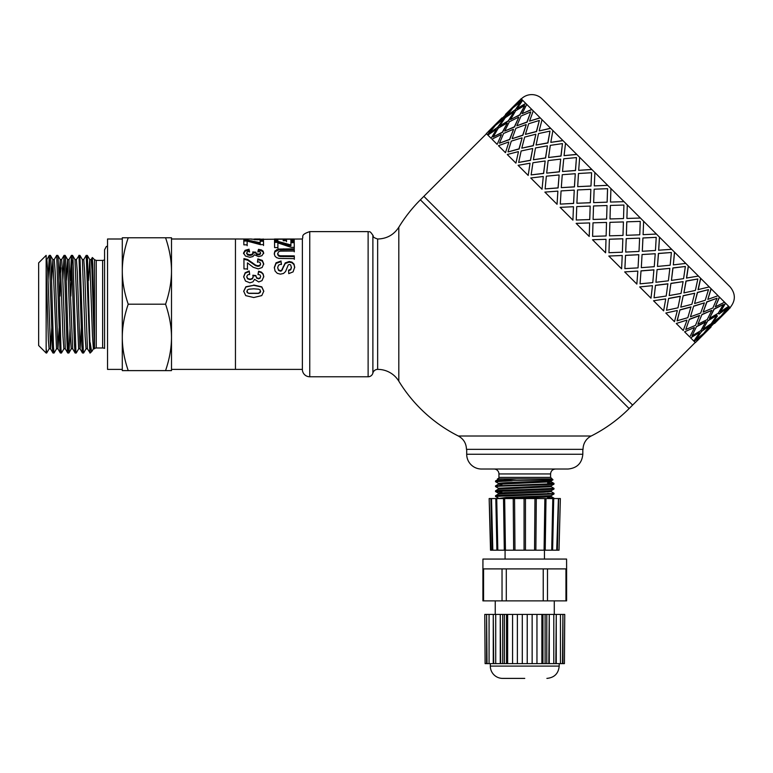 <?xml version="1.0" encoding="UTF-8"?>
<svg xmlns="http://www.w3.org/2000/svg" width="773" height="773" viewBox="0 0 773 773"><rect width="100%" height="100%" fill="white"/><g stroke="black" fill="none" stroke-linecap="round" stroke-linejoin="round"><path stroke-width="1.16" d="M49.172 348.768L46.68 353.029L46.158 348.14L46.158 255.361L38.65 262.868L38.65 345.521L46.158 353.029L46.158 348.14M56.545 348.768L54.062 353.029L53.482 347.232L51.192 266.627L50.612 256.375L50.371 255.37L49.317 255.361L52.487 348.41L52.96 352.99L54.052 353.029M48.061 280.425L49.317 255.37M63.927 348.768L61.444 353.029L60.951 348.826L58.651 269.043L58.081 257.235L57.801 255.409L56.69 255.361L59.975 350.111L60.333 352.981L61.444 353.029M54.207 259.622L56.69 255.361M70.072 327.965L68.99 352.527L68.42 350.169L65.55 258.356L65.183 255.409L64.082 255.361L66.884 340.043L67.464 351.435L67.715 352.981L68.826 353.029M62.826 280.425L64.072 255.361M78.691 348.768L76.208 353.029L75.889 351.261L73.02 259.728L72.565 255.399L71.454 255.361L74.372 342.903L74.952 352.362L75.145 353.029L76.208 353.029M71.986 260.25L70.865 296.078M70.208 280.425L71.454 255.361M86.074 348.768L83.629 352.981L83.358 352.092L79.88 255.361M76.353 259.622L78.981 255.747L81.861 345.454L82.44 352.894L83.581 353.029M88.518 280.425L89.765 259.622L92.489 336.11L93.398 348.816L94.403 348.816L91.968 269.777L91.166 259.583L89.707 259.573M79.938 255.399L82.382 259.622L85.107 336.1L86.016 348.816L87.446 348.816M82.353 259.573L83.784 259.573L84.692 272.289L87.417 348.768L90.19 353.029L87.378 255.534L86.218 255.361L89.861 352.99M72.565 255.399L75 259.622L78.633 348.816L80.092 348.816L81.281 327.965M74.971 259.573L76.401 259.573L77.31 272.289L80.034 348.768L82.479 352.99M66.381 280.425L67.57 259.583L69.019 259.573L72.652 348.768L75.097 352.981M65.183 255.409L67.618 259.622L70.343 336.1L71.261 348.816L72.681 348.816M58.999 280.425L60.236 259.631L62.971 336.1L63.879 348.816L65.309 348.816M60.014 296.078L60.912 267.864M60.188 259.573L61.637 259.573L62.545 272.289L65.28 348.768L67.715 352.981M51.617 280.425L52.864 259.631L56.506 348.816M52.806 259.573L54.265 259.573L55.173 272.289L57.898 348.768L60.333 352.981M57.956 348.816L59.135 327.965M122.289 370.615L122.289 237.775L128.221 237.775C124.298 249.264 122.318 260.337 122.289 270.985L122.289 239.002L107.534 239.002L107.534 369.388L122.289 369.388L122.289 337.405C122.318 348.063 124.298 359.126 128.221 370.615L122.289 370.615M263.458 239.031L257.428 239.804L251.196 239.012L235.456 239.002L235.456 369.388L235.456 239.002L171.5 239.002L171.5 270.985C171.471 260.337 169.49 249.264 165.567 237.775L171.5 237.775L171.5 370.615L165.567 370.615C169.49 359.126 171.471 348.063 171.5 337.405L171.5 369.388L302.369 369.388M171.5 337.405C171.471 326.757 169.49 315.684 165.567 304.195C169.49 292.706 171.471 281.633 171.5 270.985M122.289 270.985C122.318 281.633 124.298 292.706 128.221 304.195C124.298 315.684 122.318 326.757 122.289 337.405M128.221 370.615L165.567 370.615M128.221 304.195L165.567 304.195M128.221 237.775L165.567 237.775M91.852 267.081L92.277 257.651L92.75 264.385L94.403 345.589M46.158 259.573L46.882 259.573L47.791 272.299L50.516 348.768L52.96 352.99M50.574 348.816L51.752 327.965M83.726 259.631L86.218 255.37M46.158 267.864L48.38 340.236L49.114 348.816L50.545 348.816M93.446 348.768L92.035 351.184L91.475 350.826L90.19 342.758M104.577 348.401A4.918 4.918 0 0 0 102.616 347.985L102.616 260.404L104.577 259.999L104.577 249.824L104.577 348.401M94.509 348.71L94.509 259.689L96.248 260.404L96.248 347.985A2.464 2.464 0 0 0 94.509 348.71L94.403 348.816M302.369 369.639L302.369 238.76C303.837 236.567 299.895 234.934 309.751 231.62L309.751 376.77A7.382 7.382 0 0 1 302.369 369.639M591.181 436.011L458.341 436.011C463.578 438.909 466.283 443.354 466.457 449.345L583.064 449.345A14.764 14.764 0 0 1 591.181 436.011A147.604 147.604 0 0 0 629.135 408.569L420.386 199.821L423.865 196.342L632.614 405.091L695.236 342.468M377.649 369.388A4.918 4.918 0 0 0 372.886 373.079L372.886 235.311C373.977 236.258 371.378 236.924 377.649 239.002C386.761 238.78 393.815 234.857 398.81 227.233L398.81 381.157A24.601 24.601 0 0 0 377.649 369.388L377.649 239.002M372.886 235.311C369.214 229.687 369.359 232.499 368.122 231.62L368.122 376.77A4.918 4.918 0 0 0 372.886 373.079M286.522 241.688L286.493 239.205L286.522 240.722L283.208 240.732L283.179 239.205L277.816 239.205L277.855 241.949M290.87 239.997L294.175 239.997L294.213 241.852M274.521 239.997L277.816 239.997M283.198 239.997L286.493 239.997M277.816 239.205L277.855 240.992L274.541 241.002L274.492 239.012L294.175 239.012L294.213 240.896L290.89 240.896L290.851 239.205L286.493 239.205M294.175 239.997L294.175 239.012M274.28 254.307L274.927 251.766L278.782 249.892L294.281 249.66L294.291 251.824M294.281 249.66L294.291 251.022L280.338 251.128L278.406 251.853L277.681 254.22L278.377 255.844L280.077 256.51L294.31 256.597L294.32 259.313M294.31 256.597L294.32 258.626L278.976 258.424L276.502 257.593L274.888 256.008L274.28 253.544L274.927 250.964L278.782 249.051L294.281 248.829M277.681 254.211L277.681 253.447L278.377 255.1L280.077 255.776L294.31 255.873M243.698 291.431L245.901 286.996L253.766 285.314L261.776 287.112L263.796 291.373M246.829 291.421L247.273 292.609L248.838 293.411L258.511 293.421L260.24 292.561L260.23 290.001L258.665 289.189L253.737 288.822L248.983 289.179L247.254 290.039L247.273 292.426L248.838 293.247L258.511 293.257L260.675 291.392M253.766 285.024L261.776 286.851L263.796 291.179L261.776 295.595L253.766 297.528L245.727 295.624L243.698 291.237L245.901 286.735L253.766 285.314M259.999 239.736L260.124 239.012L254.539 239.021L260.124 239.002L260.124 239.727M254.539 239.717L254.539 239.012L254.539 239.717M302.369 239.002L263.178 239.301M251.351 239.186L254.539 239.186M260.124 239.186L263.361 239.186M243.563 253.728L245.089 251.148L249.099 250.037L249.553 252.046M257.921 252.095L258.501 250.172L261.361 250.752L263.042 251.892L263.661 253.621M252.771 252.742L255.844 252.974L256.52 254.394L258.395 254.897L259.979 254.53L260.559 252.79L259.883 251.785L257.921 251.293L258.501 249.341L261.361 249.93L263.042 251.09L263.661 252.839L261.902 255.708L258.636 256.655L254.491 254.771L252.868 256.578L249.824 257.283L245.408 255.998L243.563 252.935M255.844 252.365L256.52 253.631L258.395 254.143L259.979 253.766L260.559 252.781L260.559 253.563M249.099 250.037L249.553 251.244L247.428 251.805L246.693 252.935L247.582 254.926L249.979 255.428L252.23 254.935L253.061 253.776L252.771 251.95L255.844 252.191M243.563 252.955L245.089 250.336L249.099 249.206M258.501 250.172L258.501 249.341M246.693 253.699L246.693 252.926L247.582 254.172L249.979 254.675L252.23 254.182L253.061 253.003L253.061 253.786M243.659 277.121L245.176 273.227L249.196 271.478L249.65 274.618M258.018 274.686L258.597 271.69L261.448 272.618L263.129 274.376L263.757 276.966M252.858 275.661L255.94 276.019L256.607 278.096L258.482 278.821L260.066 278.28L260.656 276.473M255.94 275.845L256.607 277.7L258.482 278.435L260.066 277.884L260.656 276.454L259.979 274.975L258.018 274.241L258.597 271.188L261.448 272.135L263.129 273.922L263.757 276.541L261.999 280.647L258.723 281.952L254.578 279.324L252.964 281.845L249.921 282.812L245.495 281.043L243.659 276.705L245.176 272.753L249.196 270.975L249.65 274.164L247.515 275.004L246.78 276.676L247.679 278.473L250.066 279.198L252.317 278.483L253.148 276.782L252.858 275.217L255.94 275.584M246.78 277.082L247.679 278.86L250.066 279.575L252.317 278.879L253.148 277.198M258.597 271.69L258.597 271.188M249.196 271.478L249.196 270.975M257.496 262.318L257.863 259.583L262.337 261.081L263.709 264.414M243.93 259.293L247.698 260.201L255.66 265.738L257.969 266.356L259.912 265.815L260.578 263.757L259.863 262.279L257.496 261.67L257.863 258.897L262.337 260.424L263.709 263.806L262.153 267.497L258.25 268.898L253.196 267.255L247.447 262.868L247.466 268.917L243.968 268.927L243.93 258.607L247.698 259.525L255.66 265.149L257.969 265.777L259.912 265.226L260.578 263.738L260.578 264.356M247.447 262.868L247.466 269.458M257.863 259.583L257.863 258.897M255.66 265.738L255.66 265.149M260.163 241.244L263.487 241.244L263.487 240.277L263.535 244.645L260.443 244.645L247.138 241.099L247.167 245.727M263.487 241.244L263.535 245.543M243.804 241.041L247.389 241.031L260.192 243.64L260.163 240.277L263.487 240.277M247.138 241.099L247.167 244.838L243.853 244.838L243.804 240.074L247.389 240.065L260.192 242.712M247.389 241.031L247.389 240.065M274.328 267.951L276.038 263.438L281.053 261.632L281.44 264.559M288.571 270.685L290.745 269.767L291.402 267.7L290.687 264.936L289.46 264.443L288.271 264.917L285.556 271.536L283.565 273.439L280.435 274.144L277.265 273.323L275.062 271.014L274.328 267.361M281.053 261.632L281.44 263.951L278.589 265.081L277.681 267.429L278.502 270.366L280.406 271.178L281.594 270.83L285.227 263.516L289.179 262.144L291.991 262.772L293.991 264.646L294.697 267.719M274.328 267.4L276.038 262.81L281.053 260.984M277.681 267.98L278.502 269.845L280.406 270.676L281.594 270.318L285.227 262.897L289.179 261.496L291.991 262.144L293.991 264.047L294.697 267.158L293.083 271.883L288.754 273.623L288.571 270.173L290.745 269.236L291.402 267.139M290.899 242.683L294.223 242.683L294.223 241.736L294.271 247.35L291.179 247.35L277.874 242.886L277.903 248.433M294.223 242.683L294.271 248.21M274.541 242.374L278.125 242.374L290.919 245.872L290.899 241.736L294.223 241.736M277.874 242.886L277.903 247.582L274.589 247.582L274.541 241.427L278.125 241.427L290.919 244.973M278.125 242.374L278.125 241.427M706.696 330.863L701.024 336.526M710.889 326.815L703.73 333.559M705.527 331.878L719.441 317.964L711.759 324.206L705.527 331.878L711.759 324.206M714.368 323.327L718.426 319.133M695.864 339.618L703.643 333.482L709.778 325.694L701.594 331.424L695.864 339.618L701.594 331.424M701.874 335.182L694.193 341.424L701.874 335.182M709.778 325.694L701.42 331.259M719.441 317.964L711.595 324.032M728.408 309.538L721.296 316.341M522.326 99.968L514.47 106.036L521.118 98.77L728.987 306.63L722.745 314.311L730.185 307.838L729.161 306.804L722.919 314.485M725.412 303.064L720.349 311.915L728.639 306.292M719.383 297.035L715.286 306.852L724.562 302.214M711.044 288.696L707.836 299.402L718.049 295.701M700.609 278.251L698.058 289.624L709.256 286.909M688.318 265.97L686.482 278.048L698.405 276.058M674.491 252.143L673.322 264.888L685.767 263.419M659.466 237.108L658.635 250.201L671.65 249.293M643.097 234.663L643.629 221.281L643.097 234.663L656.393 234.045M626.903 218.459L627.299 204.942L626.884 218.45L640.382 218.034M486.488 133.719L423.865 196.342L632.614 405.091L629.135 408.569M624.014 201.666L610.496 202.062L624.014 201.666M607.713 185.356L594.331 185.897L607.675 185.327M591.847 169.49L578.755 170.321L591.789 169.442M576.813 154.465L564.068 155.634L576.735 154.378M562.986 140.638L550.801 142.367L562.879 140.531M550.705 128.347L539.332 130.898L550.579 128.221M540.259 117.911L529.553 121.119L540.114 117.767M531.921 109.573L522.104 113.67L531.766 109.418M525.891 103.543L517.04 108.607L525.727 103.379M513.011 111.534L506.914 115.873L515.098 110.143L520.654 101.785L512.876 107.92L506.914 115.873M515.485 104.867L509.822 110.529M524.481 105.611L515.697 110.742L510.567 119.525L519.756 114.791L524.654 105.775L519.91 114.955L517.098 116.346M511.166 109.689L504.924 117.37L497.078 123.429L504.759 117.196L511.166 109.689M520.654 101.785L515.098 110.143M513.726 112.249L508.499 120.936L499.638 125.999L508.334 120.772L513.726 112.249M519.756 114.791L510.567 119.525M518.789 117.312L514.528 126.965L504.711 131.072L514.374 126.811L518.789 117.312M530.761 111.892L527.118 122.163L516.847 125.806L526.964 122.008L530.761 111.892L521.012 116.056L516.847 125.806M526.22 124.743L522.867 135.304L512.306 138.667L522.722 135.159L526.22 124.743M539.332 120.462L536.539 131.584L525.418 134.376L536.404 131.449L539.332 120.462L528.684 123.728L525.418 134.376M535.853 134.376L533.302 145.749L521.804 148.155L533.177 145.624L535.853 134.376M549.99 131.12L547.931 142.976L536.076 145.034L547.815 142.86L549.99 131.12L538.53 133.574L536.076 145.034M547.429 145.952L545.593 158.03L533.399 159.76L545.487 157.924L547.429 145.952M562.464 143.594L561.034 156.078L548.55 157.508L560.937 155.982L562.464 143.594L550.318 145.363L548.55 157.508M560.686 159.209L559.42 171.857L546.762 173.123L559.333 171.78L560.686 159.209M576.455 157.576L575.508 170.553L562.531 171.5L575.431 170.475L576.455 157.576L563.739 158.784L562.531 171.5M575.276 173.799L574.455 186.892L561.295 187.646L574.397 186.834L575.276 173.799M591.606 172.737L590.997 186.042L577.692 186.651L590.959 186.003L591.606 172.737L578.475 173.51L577.692 186.651M590.852 189.375L590.311 202.758L576.89 203.251L590.282 202.719L590.852 189.375M607.588 188.718L607.134 202.178L593.674 202.632L607.114 202.159L607.559 188.689L594.147 189.192L593.645 202.603M607.027 205.55L606.621 219.059L593.094 219.455L606.612 219.059L607.027 205.55M623.415 221.938L609.897 222.344L609.491 235.842L622.99 235.427L623.415 221.938L609.897 222.334L609.501 235.862M640.266 221.397L626.777 221.822L626.352 235.311L639.764 234.808L640.266 221.397L626.797 221.841L626.352 235.311M639.619 238.142L626.236 238.673L625.705 252.066L639 251.438L639.619 238.142L626.207 238.644L625.705 252.066M656.219 237.35L642.914 237.958L642.305 251.264L655.446 250.491L656.219 237.35L642.952 237.997L642.305 251.264M642.063 254.51L641.31 267.661L654.248 266.695L655.224 253.747L642.063 254.51L641.31 267.661M671.379 252.5L658.412 253.447L657.465 266.424L670.172 265.216L671.379 252.5L658.48 253.525L657.465 266.424M657.098 269.535L655.929 282.28L668.374 280.812L669.843 268.366L657.098 269.535L655.929 282.28M685.361 266.492L672.877 267.922L671.447 280.406L683.593 278.638L685.361 266.492L672.974 268.018L671.447 280.406M670.925 283.362L669.196 295.557L681.013 293.45L683.11 281.633L670.925 283.362L669.196 295.557M697.835 278.966L685.98 281.024L683.921 292.88L695.381 290.426L697.835 278.966L686.095 281.14L683.921 292.88M683.216 295.653L680.8 307.152L691.864 304.301L694.714 293.238L683.216 295.653L680.8 307.152M708.493 289.624L697.381 292.416L694.579 303.538L705.227 300.272L708.493 289.624L697.507 292.552L694.579 303.538M693.652 306.089L690.444 316.795L700.657 313.094L704.358 302.881L693.652 306.089L690.444 316.795M717.064 298.194L706.793 301.837L703.15 312.108L712.909 307.944L717.064 298.194L706.947 301.992L703.15 312.108M717.421 315.944L713.083 322.041M701.99 314.427L697.893 324.245L707.169 319.607L711.807 310.331L701.99 314.427L697.893 324.245M723.344 304.475L714.001 309.045L709.43 318.389L718.214 313.258L723.344 304.475L714.165 309.21L709.43 318.389M724.088 313.471L721.122 316.167M708.02 320.457L702.957 329.317L711.247 323.684L716.871 315.394L708.02 320.457L702.957 329.317M699.314 332.622L690.618 337.849L699.314 332.622M705.788 321.703L696.608 326.438L692.028 335.782L700.821 330.66L705.788 321.703M694.251 327.559L684.588 331.82L694.251 327.559M699.517 315.432L689.4 319.23L685.757 329.511L695.507 325.346L699.517 315.432M686.811 320.128L676.259 323.491L686.811 320.128M690.956 306.881L679.979 309.818L677.042 320.795L687.835 317.664L690.956 306.881M677.187 310.504L665.814 313.046L677.187 310.504M680.317 296.243L668.587 298.417L666.529 310.282L677.979 307.818L680.317 296.243M665.601 298.919L653.533 300.765L665.601 298.919M667.872 283.788L655.485 285.324L654.055 297.808L666.2 296.04L667.872 283.788M652.354 285.672L639.706 286.928L652.354 285.672M653.9 269.825L641.01 270.85L640.063 283.817L652.779 282.618L653.9 269.825M637.764 271.081L624.671 271.903L637.764 271.081M638.769 254.694L625.521 255.351L624.855 268.608L638.044 267.883L638.769 254.694M622.188 255.496L608.805 256.037L622.188 255.496M622.845 238.76L609.385 239.215L608.96 252.713L622.371 252.201L622.845 238.76M606.013 239.321L592.505 239.736L606.013 239.321L605.597 252.829L592.505 239.736M589.635 222.943L589.219 236.451L589.635 222.943M590.195 206.111L589.741 219.571L576.272 220.025L589.722 219.561L590.166 206.082L576.755 206.594L576.252 219.996M573.46 206.768L572.919 220.15L573.46 206.768M574.262 190.187L573.605 203.444L560.348 204.101L573.556 203.396L574.262 190.187M557.884 191.192L557.053 204.285L557.884 191.192M559.13 175.056L558.106 187.945L545.139 188.892L558.038 187.878L559.13 175.056M543.284 176.602L542.028 189.25L543.284 176.602M545.168 161.093L543.632 173.471L531.148 174.901L543.545 173.374L545.168 161.093M530.036 163.354L528.191 175.423L530.036 163.354M532.713 148.638L530.539 160.369L518.673 162.427L530.423 160.262L532.713 148.638M518.451 151.769L515.91 163.142L518.451 151.769M522.084 138L519.137 148.976L508.161 151.914L519.002 148.841L522.084 138M508.827 142.145L505.474 152.696L508.827 142.145M513.523 129.439L509.726 139.555L499.455 143.198L509.571 139.411L513.523 129.439M501.397 134.705L497.136 144.367L501.397 134.705M507.252 123.178L502.518 132.357L493.174 136.927L502.353 132.193L507.252 123.178M496.334 129.642L491.106 138.338L496.334 129.642M503.436 119.351L497.706 127.535L489.338 133.091L497.532 127.371L503.436 119.351M493.773 127.081L487.531 134.763L493.773 127.081M498.092 122.26L492.43 127.932M713.257 322.215L721.035 316.08L727.171 308.301L718.813 313.857M696.975 340.729L703.903 333.733M488.053 131.806L501.977 117.892L488.227 131.98M519.417 100.548L505.629 114.588M510.992 109.515L497.078 123.429M503.262 119.177L495.474 125.313L489.338 133.091M505.455 114.414L519.369 100.5M513.562 112.085L505.271 117.709L499.638 125.999M507.088 123.004L498.295 128.134L493.174 136.927M514.47 106.036L522.152 99.794M506.74 115.699L514.924 109.969M518.625 117.148L509.349 121.786L504.711 131.072M513.369 129.284L503.61 133.449L499.455 143.198M522.664 100.316L517.04 108.607M493.599 126.907L486.333 133.555L487.357 134.589M526.075 124.598L515.862 128.299L512.161 138.512M521.939 137.855L511.291 141.121L508.025 151.769M526.742 104.394L522.104 113.67M496.16 129.478L487.869 135.101L490.942 138.164M535.718 134.241L524.654 137.092L521.804 148.155M532.597 148.513L521.137 150.977L518.673 162.427M533.264 110.906L529.553 121.119M501.233 134.55L491.957 139.179L496.981 144.203M547.323 145.846L535.505 147.943L533.399 159.76M545.071 160.987L532.916 162.755L531.148 174.901M542.047 119.699L539.196 130.763M508.682 141.99L498.469 145.701L505.329 152.561M560.589 159.112L548.144 160.581L546.675 173.026M559.053 174.978L546.347 176.176L545.139 188.892M552.898 130.55L550.801 142.367M518.325 151.634L507.262 154.494L515.784 163.016M575.209 173.732L562.261 174.708L561.295 187.646M574.213 190.129L561.072 190.912L560.299 204.043M565.536 143.189L564.068 155.634M529.92 163.238L518.103 165.335L528.094 175.326M590.814 189.337L577.518 189.955L576.89 203.251M579.663 157.306L578.687 170.253M543.197 176.505L530.751 177.983L541.941 189.172M607.018 205.541L593.529 205.966L593.094 219.455M592.997 222.827L592.601 236.354L606.129 235.958L606.515 222.44L592.997 222.827M594.91 172.563L594.292 185.858M557.816 191.124L544.868 192.1L556.995 204.227M610.39 205.434L609.994 218.962L623.521 218.566L623.917 205.038L610.39 205.434M609.385 239.215L608.96 252.713M610.921 188.573L610.496 202.062M622.874 238.789L609.395 239.234M573.411 206.729L560.125 207.348L572.89 220.121M608.834 256.066L621.608 268.83L622.226 255.544M625.521 255.351L624.913 268.656M638.827 254.742L625.56 255.399M589.615 222.933L576.136 223.358L589.219 236.451M624.729 271.961L636.855 284.087L637.831 271.139M641.01 270.85L640.063 283.817M655.224 253.747L642.121 254.559M653.977 269.903L641.078 270.917M639.783 287.015L650.982 298.204L652.451 285.759M655.485 285.324L654.055 297.808M659.514 237.166L658.702 250.268M669.843 268.366L657.176 269.622M667.969 283.884L655.581 285.411M653.639 300.861L663.62 310.852L665.717 299.035M668.587 298.417L666.529 310.282M674.578 252.22L673.322 264.888M683.11 281.633L671.032 283.469M680.443 296.359L668.703 298.533M665.94 313.171L674.471 321.694L677.322 310.63M679.979 309.818L677.187 320.93M688.424 266.076L686.598 278.154M694.714 293.238L683.332 295.779M691.101 307.016L680.114 309.954M676.394 323.626L683.255 330.486L686.965 320.273M689.4 319.23L685.757 329.511M700.734 278.377L698.193 289.759M704.358 302.881L693.796 306.234M699.671 315.587L689.545 319.384M684.752 331.975L689.777 336.999L694.405 327.723M696.608 326.438L692.028 335.782M711.189 288.841L707.836 299.402M711.807 310.331L702.145 314.582M705.952 321.868L696.763 326.602M719.537 297.19L715.286 306.852M690.791 338.023L693.854 341.086L699.478 332.796M716.871 315.394L708.184 320.621M702.048 335.356L695.4 342.623L694.367 341.598M725.576 303.229L720.349 311.915M727.171 308.301L718.987 314.031M521.282 98.934A14.764 14.764 0 0 1 542.153 98.934L730.031 286.802C735.751 293.759 735.751 300.716 730.031 307.673M551.149 491.609L553.961 493.232L552.734 493.503L497.599 495.435L495.561 495.696L495.522 496.43L553.999 493.966M547.642 497.667L553.999 498.189L547.642 498.372M498.372 498.102L495.522 496.43M524.761 489.58L499.271 490.411L495.551 490.778L495.522 491.512L552.608 489.299L553.961 489.087L553.999 488.352L524.761 489.58M551.11 493.618L547.642 493.445M501.88 492.043L495.561 491.551L498.372 493.184M547.642 482.903L553.97 483.396L550.096 483.84L495.522 485.888L498.372 484.227L551.188 481.811L551.178 480.835L547.642 480.429M551.149 486.69L553.99 488.352M498.372 488.256L495.532 486.575L499.426 486.188L548.347 484.632L553.729 484.236L553.999 483.444M496.295 480.787L516.712 478.864L552.067 478.864L552.985 479.82L495.561 480.932L498.372 479.308L503.252 478.864M501.88 478.864L503.242 478.864M501.88 484.681L498.334 484.265L498.334 483.299L506.073 482.681L551.188 480.835M495.551 490.778L498.372 489.145L551.178 486.729L551.178 485.753L553.961 484.169M498.334 488.227L551.149 485.802M495.561 495.696L498.372 494.073L543.448 492.266L551.178 491.647L551.178 490.7M498.334 494.092L498.334 493.135L506.073 492.527L551.149 490.72L553.961 489.087M503.252 498.546L543.438 497.184L551.188 496.566L551.178 495.619M498.334 498.546L506.073 497.445L551.149 495.638L553.97 494.015M495.561 480.932L495.522 481.676L512.199 480.787M552.067 478.864L550.589 477.385L498.933 477.385A1.478 1.478 0 0 1 497.454 478.864L516.712 478.864M498.372 483.338L495.522 481.676M498.933 477.385L498.933 473.946A4.918 4.918 0 0 0 494.005 469.018M582.823 454.263L466.699 454.263A14.764 14.764 0 0 0 481.463 469.018L568.058 469.018C577.025 468.148 581.943 463.23 582.823 454.263L582.823 449.345M542.965 663.63L545.091 663.63L545.091 614.429L542.965 614.429L542.965 663.63L506.528 663.63L506.528 614.429L502.721 614.429L502.721 663.63L485.106 663.63L484.777 614.429L485.106 663.63M545.091 614.429L546.791 614.429L546.791 663.63L545.091 663.63M504.402 614.429L504.402 663.63L506.528 663.63M504.402 663.63L502.721 663.63M564.416 663.63L564.744 614.429L564.416 663.63L546.791 663.63M485.106 614.429L486.604 614.429L486.604 663.63M506.528 614.429L507.648 614.429L507.648 663.63M504.325 568.899L482.912 568.899L482.941 559.063L566.58 559.063L566.609 568.899L504.325 568.899M502.035 568.899L502.035 600.882L506.296 600.882L506.296 568.899M543.226 568.899L543.226 600.882L506.296 600.882M502.035 600.882L483.569 600.882L483.569 568.899M482.912 568.899L482.912 600.882L483.569 600.882M565.952 568.899L565.952 600.882L566.609 600.882L566.609 568.899M565.952 600.882L547.487 600.882L547.487 568.899M543.226 600.882L547.487 600.882M507.648 614.429L541.873 614.429L541.873 663.63M541.873 614.429L542.965 614.429M549.265 663.63L549.265 614.429L548.84 663.63M548.84 614.429L546.791 614.429M549.265 614.429L553.797 614.429L553.797 663.63M556.26 663.63L556.26 614.429L555.835 663.63M555.835 614.429L553.797 614.429M556.26 614.429L560.454 614.429L560.454 663.63M562.918 663.63L562.918 614.429L562.493 663.63M562.493 614.429L560.454 614.429M562.918 614.429L564.416 614.429M486.604 614.429L487.029 663.63M487.029 614.429L489.067 614.429L489.067 663.63M489.067 614.429L493.261 614.429L493.261 663.63M493.261 614.429L493.686 663.63M493.686 614.429L495.725 614.429L495.725 663.63M495.725 614.429L500.257 614.429L500.257 663.63M500.257 614.429L500.682 663.63M500.682 614.429L502.721 614.429M512.567 614.429L512.567 663.63M517.379 614.429L517.379 663.63M522.297 614.429L522.297 663.63M527.225 614.429L527.225 663.63M532.143 614.429L532.143 663.63M536.955 614.429L536.955 663.63M524.761 678.394L502.624 678.394L524.761 678.394M546.898 678.394C554.376 677.66 558.473 673.563 559.198 666.094L490.324 666.094A12.3 12.3 0 0 0 502.624 678.394M545.207 550.202L545.999 498.546L553.71 498.546L552.531 550.202L497.812 550.202L496.72 498.546L495.812 498.546L546.009 498.546L545.216 550.212M496.904 550.202L492.816 550.202L491.522 498.546L495.899 498.546L496.904 550.202L497.812 550.202M492.816 550.202L490.942 550.202L489.164 498.546L491.097 498.546M553.623 498.546L560.357 498.546L559.005 550.202M558.425 498.546L556.705 550.202L558.579 550.202M504.315 550.202L503.523 498.546L504.653 498.546L505.445 550.202M513.649 550.202L513.224 498.546L514.557 498.546L514.973 550.202M524.065 550.202L524.065 498.546L524.761 498.546M552.618 550.202L556.705 550.202M552.801 498.546L551.709 550.202M544.868 498.546L544.076 550.202M535.873 550.202L536.298 498.546M534.964 498.546L534.549 550.202M525.456 550.202L525.456 498.546M283.778 249.679L283.778 248.838M278.782 249.892L278.782 249.051M276.608 250.481L276.608 249.66M274.927 251.766L274.927 250.964M283.42 256.617L283.42 255.892M280.077 256.51L280.077 255.776M278.377 255.844L278.377 255.1M259.129 239.775L259.129 239.234M257.361 239.804L257.361 239.292M255.834 239.775L255.834 239.253M254.858 239.736L254.858 239.157M245.089 251.148L245.089 250.336M263.042 251.892L263.042 251.09M261.361 250.752L261.361 249.93M259.979 254.53L259.979 253.766M258.395 254.897L258.395 254.143M256.52 254.394L256.52 253.631M252.23 254.935L252.23 254.182M249.979 255.428L249.979 254.675M247.582 254.926L247.582 254.172M261.448 272.618L261.448 272.135M262.337 261.081L262.337 260.424M259.912 265.815L259.912 265.226M257.969 266.356L257.969 265.777M252.423 263.322L252.423 262.704M247.698 260.201L247.698 259.525M276.038 263.438L276.038 262.81M290.745 269.767L290.745 269.236M293.991 264.646L293.991 264.047M291.991 262.772L291.991 262.144M289.179 262.144L289.179 261.496M285.227 263.516L285.227 262.897M283.295 267.033L283.295 266.463M282.445 269.632L282.445 269.101M281.594 270.83L281.594 270.318M280.406 271.178L280.406 270.676M278.502 270.366L278.502 269.845M498.933 473.946L550.589 473.946C550.878 470.95 552.521 469.317 555.507 469.018M46.158 353.029L46.67 353.029M78.836 255.361L79.89 255.361M56.497 348.816L57.927 348.816M107.534 246.017L106.249 246.606L104.577 249.824M92.316 257.535L91.108 259.631M68.971 259.622L71.406 255.399M61.589 259.622L64.024 255.399M46.824 259.631L49.259 255.409M87.32 255.399L89.765 259.622M68.874 352.981L71.309 348.768M57.801 255.409L60.236 259.631M50.419 255.409L52.864 259.631M96.248 347.985L102.616 347.985M96.248 260.404L102.616 260.404M94.509 259.689L92.354 257.525M92.026 351.193L90.19 353.029M368.122 231.62L309.751 231.62M368.122 376.77L309.751 376.77M260.124 239.997L260.124 239.012M291.402 267.719L291.402 267.158M420.386 199.821A147.604 147.604 0 0 0 398.81 227.233M398.81 381.157A147.604 147.604 0 0 0 458.341 436.011M728.466 309.587L714.542 323.501M711.063 326.989L697.149 340.903M553.999 493.976L553.999 493.271M495.522 486.584L495.522 485.888M498.334 489.164L498.334 488.217M553.97 483.396L551.149 481.772M553.97 498.16L551.149 496.527M551.149 480.874L552.985 479.811M466.699 454.263L466.699 449.345M547.642 481.25L547.642 480.11M501.88 485.367L501.88 483.859M550.589 477.385L550.589 473.946M544.443 559.063L544.443 550.202M505.078 559.063L505.078 550.202M559.198 666.094L559.198 663.63M490.324 666.094L490.324 663.63M554.28 614.429L554.28 600.882M495.242 614.429L495.242 600.882M559.005 550.221L560.357 498.556M558.657 498.556L557.372 550.212M553.71 498.546L552.618 550.212M503.513 498.546L504.305 550.212M495.812 498.546L496.904 550.212M490.865 498.556L492.15 550.212M490.517 550.221L489.164 498.556"/></g></svg>
